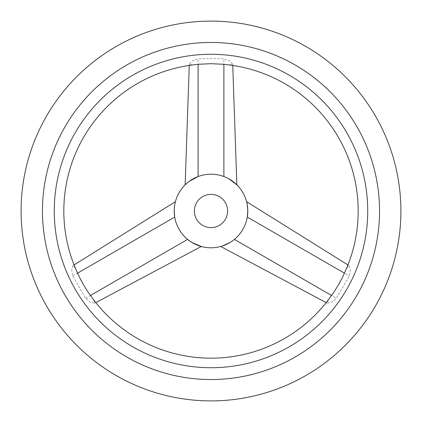 <?xml version="1.0" encoding="UTF-8"?>
<svg xmlns="http://www.w3.org/2000/svg" width="422" height="422" viewBox="0 0 422 422"><rect width="100%" height="100%" fill="white"/><g stroke="black" fill="none" stroke-linecap="round" stroke-linejoin="round"><path stroke-width="0.32" stroke-dasharray="2.11 1.58" d="M229.373 64.977L232.707 64.228L230.074 61.026L223.887 58.811L211 58.394L198.113 58.811L191.926 61.026L189.293 64.228L192.627 64.977M211 54.274A156.726 156.726 0 0 1 367.726 211A156.726 156.726 0 0 1 211 367.726A156.726 156.726 0 0 1 54.274 211A156.726 156.726 0 0 1 211 54.274M328.274 299.921L327.256 303.186L331.344 302.505L336.355 298.259L349.247 275.935L350.418 269.468L348.962 265.586L346.647 268.102M211 42.464A168.536 168.536 0 0 1 379.536 211A168.536 168.536 0 0 1 211 379.536A168.536 168.536 0 0 1 42.464 211A168.536 168.536 0 0 1 211 42.464A168.536 168.536 0 0 0 42.464 211A168.536 168.536 0 0 0 211 379.536A168.536 168.536 0 0 0 379.536 211A168.536 168.536 0 0 0 211 42.464A168.536 168.536 0 0 0 42.464 211A168.536 168.536 0 0 0 211 379.536A168.536 168.536 0 0 0 379.536 211A168.536 168.536 0 0 0 211 42.464M75.353 268.102L73.038 265.586L71.582 269.468L72.753 275.935L85.645 298.259L90.656 302.505L94.744 303.186L93.726 299.921M189.04 181.481L186.244 183.781M228.967 178.891L223.887 176.538C215.294 173.447 206.706 173.447 198.113 176.538C190.206 180.484 185.88 183.248 185.137 184.831C186.107 183.111 190.433 180.342 198.113 176.538C206.706 173.447 215.294 173.447 223.887 176.538L228.898 178.854M246.917 203.024L247.793 211A36.793 36.793 0 0 0 211 174.207A36.793 36.793 0 0 0 174.207 211L175.083 203.024M72.753 275.935L174.713 217.072C176.333 226.055 180.627 233.498 187.6 239.39C194.969 244.269 199.527 246.633 201.273 246.485C199.29 246.501 194.732 244.138 187.6 239.39C180.627 233.498 176.333 226.055 174.713 217.072L174.207 211C174.592 205.398 174.993 202.291 175.404 201.684C174.972 202.386 174.571 205.493 174.207 211A36.793 36.793 0 0 0 211 247.793A36.793 36.793 0 0 0 247.793 211L247.793 211.274M211 194.384A16.616 16.616 0 0 1 227.616 211A16.616 16.616 0 0 1 211 227.616A16.616 16.616 0 0 1 194.384 211A16.616 16.616 0 0 1 211 194.384M247.788 211.491L247.793 211.195M174.212 211.491L174.207 211M85.645 298.259L187.6 239.39L192.179 242.613M229.821 242.613L234.4 239.39L229.89 242.576M222.199 246.047L225.585 244.781M247.287 217.072C245.667 226.055 241.373 233.498 234.4 239.39C241.373 233.498 245.667 226.055 247.287 217.072L349.247 275.935M223.887 176.538L223.887 58.811M198.113 176.538L198.113 58.811M234.4 239.39L336.355 298.259M348.962 265.586L347.928 264.942M232.707 64.228L232.749 65.442M189.293 64.228L189.251 65.442M73.038 265.586L74.072 264.942M94.744 303.186L95.82 302.616M327.256 303.186L326.18 302.616"/><path stroke-width="0.63" d="M229.373 64.977A147.172 147.172 0 0 1 346.647 268.102L342.548 277.265L338.571 284.65L334.161 291.792L328.274 299.921A147.172 147.172 0 0 1 93.726 299.921L87.839 291.792L83.429 284.65L79.452 277.265L75.353 268.102A147.172 147.172 0 0 1 192.627 64.977L198.113 64.281L211 63.696L223.887 64.281L229.373 64.977M211 400.9A189.9 189.9 0 0 0 400.9 211A189.9 189.9 0 0 0 211 21.1A189.9 189.9 0 0 0 21.1 211A189.9 189.9 0 0 0 211 400.9M198.113 64.281L198.113 176.538L189.04 181.481M186.244 183.781L185.137 184.831L189.251 65.442M228.898 178.854L234.59 182.763L236.863 184.831L228.967 178.891M175.083 203.024L175.404 201.684L74.072 264.942M77.49 273.198L174.713 217.072L174.207 211A36.793 36.793 0 0 1 211 174.207A36.793 36.793 0 0 1 247.793 211C247.429 205.493 247.028 202.386 246.596 201.684C247.007 202.291 247.408 205.398 247.793 211A36.793 36.793 0 0 1 211 247.793A36.793 36.793 0 0 1 174.207 211L174.212 211.501M347.928 264.942L246.596 201.684L246.917 203.024M211 54.274A156.726 156.726 0 0 0 54.274 211A156.726 156.726 0 0 0 211 367.726A156.726 156.726 0 0 0 367.726 211A156.726 156.726 0 0 0 211 54.274M211 194.384A16.616 16.616 0 0 1 227.616 211A16.616 16.616 0 0 1 211 227.616A16.616 16.616 0 0 1 194.384 211A16.616 16.616 0 0 1 211 194.384M211 379.536A168.536 168.536 0 0 1 42.464 211A168.536 168.536 0 0 1 211 42.464A168.536 168.536 0 0 1 379.536 211A168.536 168.536 0 0 1 211 379.536M247.287 217.072L247.793 211L247.287 217.072L344.51 273.198M192.179 242.613L201.273 246.485L95.82 302.616M229.89 242.576L222.199 246.047M225.585 244.781L229.821 242.613M223.887 176.538L223.887 64.281M187.6 239.39L90.382 295.521M234.4 239.39L331.618 295.521M232.749 65.442L236.863 184.831M326.18 302.616L220.727 246.485"/></g></svg>
